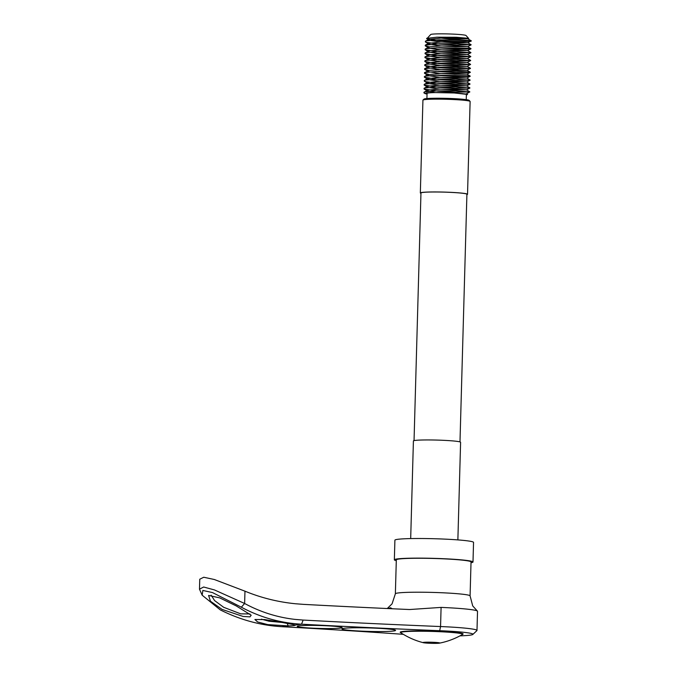 <?xml version="1.0" encoding="UTF-8"?>
<svg xmlns="http://www.w3.org/2000/svg" width="677" height="677" viewBox="0 0 677 677"><rect width="100%" height="100%" fill="white"/><g stroke="black" fill="none" stroke-linecap="round" stroke-linejoin="round"><path stroke-width="1.02" d="M422.981 100.061L423.997 99.104A22.62 1.472 1.6 0 1 455.206 98.715A22.62 1.472 1.6 0 1 469.119 100.365L470.075 101.372A23.602 1.532 -178.4 0 0 455.562 99.646A23.602 1.532 -178.4 0 0 422.981 100.061A23.602 1.532 -178.4 0 0 422.93 100.154L420.341 192.962A23.602 1.532 -178.4 0 0 420.95 193.326M466.893 194.612A23.602 1.532 -178.4 0 0 467.528 194.282L470.117 101.474A23.602 1.532 -178.4 0 0 470.075 101.372M440.778 38.022L455.816 38.936L467.9 38.784L470.845 40.586L470.007 40.561C476.828 41.585 456.62 41.957 439.754 40.637L426.781 38.767L430.707 34.519A17.704 1.151 1.6 0 1 455.139 34.214A17.704 1.151 1.6 0 1 466.021 35.509L468.662 38.454L459.074 38.826L440.778 38.022C456.51 40.256 475.804 40.747 470.007 40.561L471.074 41.026L467.79 42.786L455.672 41.966L440.609 42.033L428.736 43.294L428.719 43.946L429.937 44.394L440.558 45.867L455.596 46.781L467.689 46.637L455.562 45.884L440.499 45.96L429.844 46.848L428.626 47.221L428.609 47.864L429.827 48.312L440.448 49.793L455.486 50.707L467.579 50.563L455.452 49.81L440.388 49.886L429.734 50.767L428.516 51.147L428.499 51.791L429.717 52.239L440.338 53.72L455.376 54.625L467.46 54.558L455.342 53.737L440.278 53.805L429.624 54.693L428.406 55.074L428.389 55.717L425.054 53.678L438.984 55.852L456.62 56.834L470.794 56.631L456.594 55.531L438.924 55.531L426.425 56.487L424.961 56.919L424.944 57.604L438.874 59.771L456.51 60.752L470.684 60.558L456.484 59.449L438.814 59.449L426.315 60.405L424.851 60.845L424.834 61.522L438.764 63.697L456.4 64.679L470.574 64.484L456.374 63.376L438.704 63.376L426.205 64.332L424.741 64.764L424.724 65.449L438.654 67.624L456.298 68.605L470.464 68.402L456.264 67.302L438.594 67.302L424.631 68.69L424.614 69.376L428.905 70.45M426.637 38.352L436.885 37.184L456.281 37.26L468.712 38.335M466.233 99.654L466.377 94.501A19.667 1.278 -178.4 0 0 454.242 92.977L467.553 94.45L466.36 95.042M467.528 194.282A23.602 1.532 -178.4 0 0 452.964 192.454A23.602 1.532 -178.4 0 0 420.341 192.962M459.988 441.912L466.91 194.257A22.984 1.498 -178.4 0 0 452.727 192.48A22.984 1.498 -178.4 0 0 420.959 192.979L414.045 440.625M471.006 562.748A39.342 2.556 -178.4 0 0 472.995 562.003A39.342 2.556 -178.4 0 0 448.733 558.965A39.342 2.556 -178.4 0 0 394.352 559.811A39.342 2.556 -178.4 0 0 396.29 560.666M472.995 562.003L473.545 542.387A39.342 2.556 -178.4 0 0 449.274 539.341A39.342 2.556 -178.4 0 0 394.903 540.187L394.352 559.811M410.685 538.587L413.41 440.955A23.602 1.532 1.6 0 1 446.041 440.448A23.602 1.532 1.6 0 1 460.597 442.276L457.872 539.899M427.035 94.086L425.038 93.578L426.595 92.91L433.297 92.537L454.242 92.977A19.667 1.278 -178.4 0 0 427.052 93.401L426.908 98.563M467.9 38.784L455.782 38.039L440.719 38.115L428.846 39.376L428.829 40.019L430.047 40.468L440.668 41.949L455.706 42.854L467.79 42.786M429.303 56.081L440.228 57.647L455.266 58.552L467.35 58.476L455.232 57.663L440.168 57.731L429.514 58.62L424.851 60.845M424.944 57.604L429.497 60.084L440.118 61.565L455.156 62.479L467.248 62.335L455.122 61.582L440.058 61.658L429.404 62.538L424.741 64.764M429.091 63.926L440.008 65.491L455.046 66.397L467.138 66.329L455.012 65.508L439.948 65.576L429.294 66.464L424.631 68.69M428.981 67.852L439.898 69.418L454.936 70.323L467.028 70.256L454.902 69.435L439.838 69.503L429.184 70.391L424.521 72.617L424.504 73.294L428.795 74.377M424.614 69.376L429.167 71.864L439.796 73.336L454.826 74.25L466.918 74.106L454.792 73.353L439.728 73.429L427.856 74.69L427.839 75.333L429.057 75.782L439.686 77.263L454.716 78.168L466.808 78.024L454.682 77.28L439.618 77.347L427.746 78.617L427.729 79.26L428.947 79.708L439.576 81.189L454.606 82.095L466.698 81.951L454.572 81.206L439.508 81.274L427.636 82.535L427.619 83.186L428.837 83.635L439.466 85.107L454.495 86.021L466.588 85.877L454.462 85.124L439.398 85.2L428.744 86.089L427.525 86.461L427.509 87.105L428.727 87.553L439.356 89.034L454.385 89.948L466.478 89.804L454.352 89.051L439.297 89.127L428.634 90.007L427.415 90.388L427.399 91.031L434.846 92.512M465.454 93.934L454.242 92.977M435.793 75.232L456.078 76.45L468.552 76.476L470.253 76.137L468.535 75.816L438.374 75.147L425.875 76.103L424.411 76.535L424.394 77.22L438.324 79.395L455.968 80.377L470.143 80.174L455.934 79.074L438.264 79.074L425.765 80.03L424.301 80.461L424.284 81.147L425.748 81.663L438.214 83.313L455.858 84.295L470.033 84.1L455.824 83L438.154 83L425.655 83.948L424.2 84.388L424.174 85.074L438.104 87.24L455.748 88.222L469.923 88.027L455.714 86.918L438.044 86.918L425.545 87.875L424.09 88.306L424.064 88.992L437.994 91.167L455.638 92.148L469.813 91.945L455.604 90.845L437.934 90.845L425.435 91.801L423.98 92.233L423.954 92.918L424.953 93.316M470.007 40.561L439.356 39.833L426.857 40.789L425.401 41.221L425.384 41.906L426.84 42.431L439.314 44.081L456.95 45.063L471.124 44.75L456.916 43.76L439.255 43.76L425.291 45.147L425.274 45.833L429.565 46.908M436.563 47.762L456.84 48.981L469.313 49.006L471.023 48.676L469.305 48.346L439.145 47.678L426.637 48.634L425.181 49.066L425.164 49.751L439.094 51.926L456.73 52.908L470.904 52.704L456.704 51.604L439.034 51.604L426.527 52.561L425.071 52.992L425.054 53.678M435.903 71.313L456.188 72.524L468.653 72.549L470.363 72.219L468.645 71.897L456.154 71.229L438.484 71.22L424.521 72.617M282.292 622.485L295.375 624.989A20.09 1.303 1.6 0 1 295.434 625.049A20.09 1.303 1.6 0 1 288.224 625.912L267.72 624.609L257.615 621.951L254.907 619.497L264.639 619.565L282.292 622.485M261.432 619.176L269.031 621.224L282.165 622.459M236.214 605.907L251.192 615.224L249.948 616.865L243.102 616.451L222.081 609.418L210.462 601.218L208.584 595.43L219.686 597.876L236.214 605.907M211.131 595.176L214.601 600.592L223.698 607.303L240.716 613.844L249.906 613.946M459.988 635.855A41.305 2.683 -178.4 0 0 472.851 634.434A41.305 2.683 -178.4 0 0 447.463 631.066A41.305 2.683 -178.4 0 0 439.686 630.702A776.832 50.513 1.6 0 1 301.553 624.186C280.295 623.026 260.222 617.365 241.342 607.193L212.46 592.561L202.855 590.454L202.169 595.21L220.313 609.909C240.208 619.878 260.78 625.48 282.038 626.707A776.832 50.513 1.6 0 1 403.306 634.324M202.169 595.21L199.478 589.176L203.633 587.01L214.44 589.929L244.625 603.486C260.476 612.076 277.257 617.373 294.969 619.387L303.127 620.064A772.897 50.259 -178.4 0 0 440.558 626.547A45.241 2.945 1.6 0 1 449.079 626.953A45.241 2.945 1.6 0 1 476.989 630.448A45.241 2.945 1.6 0 1 476.887 630.642L472.851 634.434M311.065 628.087A22.459 1.464 1.6 0 1 297.262 626.25A22.459 1.464 1.6 0 1 328.252 625.861A22.459 1.464 1.6 0 1 342.063 627.503A22.459 1.464 1.6 0 1 311.065 628.087M358.514 630.989A26.792 1.743 1.6 0 1 342.046 628.806A26.792 1.743 1.6 0 1 379.027 628.341A26.792 1.743 1.6 0 1 395.503 630.295A26.792 1.743 1.6 0 1 358.514 630.989M400.691 632.614A31.472 2.048 1.6 0 1 400.2 632.233A31.472 2.048 1.6 0 1 443.706 631.556A31.472 2.048 1.6 0 1 463.119 633.985A31.472 2.048 1.6 0 1 462.603 634.341M476.989 630.448L477.522 611.314A45.241 2.945 1.6 0 0 477.344 611.035A45.241 2.945 1.6 0 0 449.613 607.811A45.241 2.945 1.6 0 0 441.091 607.404L409.585 609.528A772.897 50.259 1.6 0 1 303.609 604.375L295.4 603.749C277.908 602.005 261.102 597.816 244.972 591.173L214.313 579.504L203.735 577.244L199.757 579.207L199.478 589.176M395.368 593.805L396.316 559.862A37.37 2.429 1.6 0 1 447.979 559.058A37.37 2.429 1.6 0 1 471.031 561.952L470.083 595.895A37.37 2.429 1.6 0 0 447.032 593.001A37.37 2.429 1.6 0 0 398.211 592.959A37.37 2.429 1.6 0 0 395.368 593.805L392.059 603.842L387.261 608.53M392.228 608.75L390.527 607.76L388.006 608.564M244.972 591.173L244.625 603.486L241.342 607.193M439.441 643.15C447.48 641.584 455.147 638.699 462.433 634.493A30.973 2.014 -178.4 0 0 462.611 634.29A30.973 2.014 -178.4 0 0 461.655 633.757A30.973 2.014 -178.4 0 0 427.822 631.319A30.973 2.014 -178.4 0 0 400.682 632.555A30.973 2.014 -178.4 0 0 400.852 632.775C407.3 636.989 414.146 640.129 421.39 642.177L423.328 642.701A8.395 0.542 -178.4 0 0 431.376 643.319A8.395 0.542 -178.4 0 0 439.441 643.15A8.395 0.542 -178.4 0 0 439.762 642.972A8.395 0.542 -178.4 0 0 439.517 642.862A8.395 0.542 -178.4 0 0 430.623 642.211A8.395 0.542 -178.4 0 0 423.015 642.507A8.395 0.542 -178.4 0 0 423.26 642.685A8.395 0.542 -178.4 0 0 423.328 642.701M441.091 607.404L440.558 626.547L439.686 630.702M287.107 623.305L288.224 625.912L282.038 626.707M303.127 620.064L301.553 624.186L295.375 624.989M428.846 39.376L425.401 41.221M467.79 42.71L471.124 44.75M428.736 43.294L425.291 45.147M467.689 46.637L471.023 48.676M428.626 47.221L425.181 49.066M467.579 50.563L470.913 52.594M428.516 51.147L425.071 52.992M467.468 54.482L470.803 56.521M428.406 55.074L424.961 56.919M467.358 58.408L470.693 60.448M467.248 62.335L470.583 64.366M467.138 66.253L470.473 68.292M467.028 70.18L470.363 72.219M466.918 74.106L470.253 76.137M427.856 74.69L424.411 76.535M466.808 78.024L470.143 80.064M427.746 78.617L424.301 80.461M466.698 81.951L470.033 83.99M427.636 82.535L424.2 84.388M466.588 85.877L469.923 87.917M427.525 86.461L424.09 88.306M466.478 89.804L469.813 91.835M427.415 90.388L423.98 92.233M466.368 93.722L467.553 94.45M469.813 91.945L466.368 93.798M423.954 92.918L425.029 93.578M467.9 38.86L468.662 38.454M428.829 40.019L426.781 38.767M428.719 43.946L425.384 41.906M467.68 46.705L471.124 44.86M428.609 47.864L425.274 45.833M467.57 50.631L471.014 48.786M428.499 51.791L425.164 49.751M467.46 54.558L470.904 52.704M467.35 58.476L470.794 56.631M467.24 62.402L470.684 60.558M428.169 63.562L424.834 61.522M467.138 66.329L470.574 64.484M428.059 67.488L424.724 65.449M467.028 70.256L470.464 68.402M466.918 74.174L470.354 72.329M427.839 75.333L424.504 73.294M466.808 78.1L470.244 76.256M427.729 79.26L424.394 77.22M466.698 82.027L470.143 80.174M427.619 83.186L424.284 81.147M466.588 85.945L470.033 84.1M427.509 87.105L424.174 85.074M466.478 89.872L469.923 88.027M427.399 91.031L424.064 88.992M477.344 611.035L472.707 605.898L470.083 595.895M462.628 633.613L462.611 634.29M400.708 631.886L400.682 632.555"/></g></svg>

